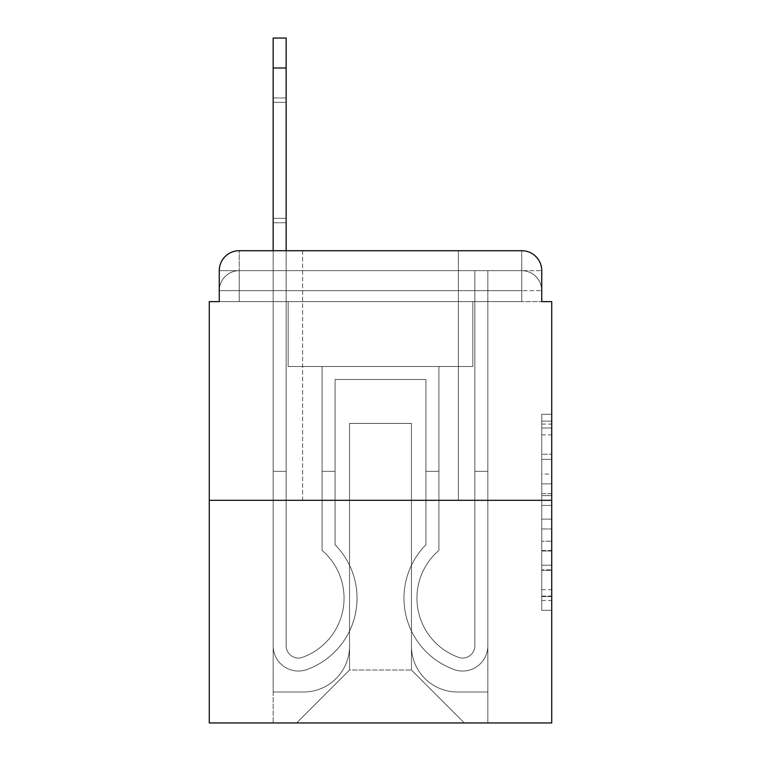 <?xml version="1.0" encoding="UTF-8"?>
<svg xmlns="http://www.w3.org/2000/svg" width="761" height="761" viewBox="0 0 761 761"><rect width="100%" height="100%" fill="white"/><g stroke="black" fill="none" stroke-linecap="round" stroke-linejoin="round"><path stroke-width="0.57" stroke-dasharray="3.81 2.85" d="M541.737 474.065L541.737 505.428L551.725 505.428L551.725 600.486L551.725 424.086L551.725 505.428L541.737 505.428L541.737 421.147L541.737 610.284L541.737 414.288L541.737 596.567L551.725 596.567L541.737 596.567L551.725 596.567L541.737 596.567L541.737 565.204L541.737 610.284L551.725 610.284L551.725 414.288L551.725 596.082L551.725 519.145L541.737 519.145L551.725 519.145L551.725 565.204L551.725 428.005L541.737 428.005L551.725 428.005L551.725 610.284L551.725 424.086L551.725 610.284L541.737 610.284L541.737 414.288L551.725 414.288L551.725 424.086L551.725 414.288L551.725 424.086L551.725 414.288L551.725 421.147L551.725 414.288L541.737 414.288L541.737 428.005L551.725 428.005L541.737 428.005L541.737 474.065L551.725 474.065M302.621 250.711L302.621 500.31L458.379 500.31L302.621 500.31L458.379 500.31L302.621 500.31L302.621 250.711L458.379 250.711L302.621 250.711L458.379 250.711L302.621 250.711L458.379 250.711L458.379 500.31L458.379 250.711M239.23 301.622L219.263 301.622L219.263 290.645L521.77 290.645L219.263 290.645L239.23 290.645L239.23 270.678L521.77 270.678L239.23 270.678L521.77 270.678L521.77 290.645L541.737 290.645L521.77 290.645L521.77 270.678L521.77 290.645L541.737 290.645L521.77 290.645L541.737 290.645L521.77 290.645L541.737 290.645L521.77 290.645L541.737 290.645L521.77 290.645L541.737 290.645L521.77 290.645L541.737 290.645L521.77 290.645L541.737 290.645L521.77 290.645L541.737 290.645L521.77 290.645L521.77 270.678L521.77 290.645L521.77 270.678L521.77 290.645L521.77 270.678L521.77 290.645L521.77 270.678L521.77 290.645L521.77 270.678L521.77 290.645L521.77 270.678L521.77 290.645L521.77 270.678L521.77 290.645L521.77 270.678L541.737 270.678L239.23 270.678L521.77 270.678L239.23 270.678L521.77 270.678L239.23 270.678L521.77 270.678L239.23 270.678L521.77 270.678L521.77 301.622L219.263 301.622L219.263 290.645L239.23 290.645L239.23 270.678L219.263 270.678A19.967 19.967 0 0 1 239.23 250.711L521.77 250.711L239.23 250.711A19.967 19.967 0 0 0 219.263 270.678L239.23 270.678A19.967 19.967 0 0 0 219.263 290.645L239.23 290.645L219.263 290.645L239.23 290.645L219.263 290.645L239.23 290.645L219.263 290.645L239.23 290.645L219.263 290.645L239.23 290.645L219.263 290.645L239.23 290.645L219.263 290.645L219.263 301.622L219.263 290.645L219.263 301.622L219.263 290.645L219.263 301.622L219.263 290.645L219.263 301.622L209.275 301.622L209.275 722.95L551.725 722.95L551.725 301.622L541.737 301.622L541.737 270.678A19.967 19.967 0 0 0 521.77 250.711A19.967 19.967 0 0 1 541.737 270.678L541.737 301.622L219.263 301.622L219.263 270.678L219.263 301.622L541.737 301.622L521.77 301.622L541.737 301.622L521.77 301.622L541.737 301.622L521.77 301.622L541.737 301.622L521.77 301.622L541.737 301.622L521.77 301.622L541.737 301.622L521.77 301.622L541.737 301.622L521.77 301.622L541.737 301.622L521.77 301.622L541.737 301.622L521.77 301.622L521.77 250.711A19.967 19.967 0 0 1 541.737 270.678A19.967 19.967 0 0 0 521.77 250.711L521.77 270.678A19.967 19.967 0 0 1 541.737 290.645A19.967 19.967 0 0 0 521.77 270.678A19.967 19.967 0 0 1 541.737 290.645A19.967 19.967 0 0 0 521.77 270.678A19.967 19.967 0 0 1 541.737 290.645A19.967 19.967 0 0 0 521.77 270.678A19.967 19.967 0 0 1 541.737 290.645A19.967 19.967 0 0 0 521.77 270.678A19.967 19.967 0 0 1 541.737 290.645L541.737 301.622L521.77 301.622L521.77 290.645L521.77 301.622L521.77 290.645L521.77 301.622L521.77 290.645L521.77 301.622L521.77 290.645L521.77 301.622L521.77 290.645L521.77 301.622L521.77 290.645L521.77 301.622L521.77 290.645L521.77 301.622L521.77 290.645L521.77 301.622L521.77 290.645L521.77 301.622L239.23 301.622L239.23 290.645L219.263 290.645L239.23 290.645L239.23 270.678A19.967 19.967 0 0 0 219.263 290.645A19.967 19.967 0 0 1 239.23 270.678A19.967 19.967 0 0 0 219.263 290.645A19.967 19.967 0 0 1 239.23 270.678A19.967 19.967 0 0 0 219.263 290.645A19.967 19.967 0 0 1 239.23 270.678A19.967 19.967 0 0 0 219.263 290.645A19.967 19.967 0 0 1 239.23 270.678L239.23 301.622L239.23 270.678L239.23 301.622L239.23 270.678L239.23 301.622L239.23 290.645L239.23 301.622L239.23 290.645L239.23 301.622L239.23 290.645L239.23 301.622L239.23 290.645L239.23 301.622L239.23 290.645L239.23 301.622L239.23 290.645L239.23 301.622L239.23 290.645L239.23 301.622L219.263 301.622L239.23 301.622M551.725 493.67L551.725 483.872L551.725 493.67L541.737 493.67L541.737 454.222L541.737 570.35L541.737 541.195L551.725 541.195L541.737 541.195L541.737 610.284L551.725 610.284L541.737 610.284L551.725 610.284L541.737 610.284L541.737 414.288L551.725 414.288L541.737 414.288L551.725 414.288L541.737 414.288L541.737 493.67L551.725 493.67M209.275 500.31L551.725 500.31M273.17 250.711L286.155 250.711L286.155 645.823A12.233 12.233 0 0 0 302.859 657.209L304.191 656.676A62.897 62.897 0 0 0 344.058 598.146A62.897 62.897 0 0 1 304.191 656.676A62.897 62.897 0 0 0 322.093 550.393A62.897 62.897 0 0 1 344.058 598.146A62.897 62.897 0 0 0 322.093 550.393L322.093 366.526L438.907 366.526L438.907 550.393A62.897 62.897 0 0 0 456.809 656.676L458.141 657.209A12.233 12.233 0 0 0 474.845 645.823A12.233 12.233 0 0 1 458.141 657.209L456.809 656.676A62.897 62.897 0 0 1 438.907 550.393A62.897 62.897 0 0 0 456.809 656.676L458.141 657.209A12.233 12.233 0 0 0 474.845 645.823L474.845 270.678L487.83 270.678L487.83 645.823A25.208 25.208 0 0 1 453.385 669.28L452.053 668.757A75.881 75.881 0 0 1 425.932 544.762A75.881 75.881 0 0 0 452.053 668.757L453.385 669.28L452.053 668.757A75.881 75.881 0 0 1 425.932 544.762L425.932 379.501L335.068 379.501L335.068 544.762A75.881 75.881 0 0 1 357.042 598.146A75.881 75.881 0 0 0 335.068 544.762A75.881 75.881 0 0 1 308.947 668.757L307.615 669.28A25.208 25.208 0 0 1 273.17 645.823L273.17 38.05L273.17 68.005L273.17 38.05L286.155 38.05L273.17 38.05L273.17 68.005L273.17 38.05L286.155 38.05L273.17 38.05L273.17 68.005L273.17 38.05L286.155 38.05L273.17 38.05L273.17 68.005L273.17 38.05L286.155 38.05L273.17 38.05L273.17 68.005L273.17 38.05L286.155 38.05L273.17 38.05L273.17 68.005L273.17 38.05L286.155 38.05L273.17 38.05L273.17 68.005L273.17 38.05L286.155 38.05L273.17 38.05L273.17 68.005L273.17 38.05L286.155 38.05L273.17 38.05L273.17 68.005L273.17 38.05L286.155 38.05L273.17 38.05L286.155 38.05L286.155 645.823A12.233 12.233 0 0 0 302.859 657.209A12.233 12.233 0 0 1 286.155 645.823A12.233 12.233 0 0 0 302.859 657.209L304.191 656.676A62.897 62.897 0 0 0 322.093 550.393L322.093 366.526L438.907 366.526L438.907 550.393A62.897 62.897 0 0 0 456.809 656.676L458.141 657.209A12.233 12.233 0 0 0 474.845 645.823L474.845 270.678L487.83 270.678L487.83 645.823A25.208 25.208 0 0 1 453.385 669.28L452.053 668.757A75.881 75.881 0 0 1 425.932 544.762L425.932 379.501L335.068 379.501L335.068 544.762A75.881 75.881 0 0 1 308.947 668.757A75.881 75.881 0 0 0 357.042 598.146A75.881 75.881 0 0 1 308.947 668.757L307.615 669.28A25.208 25.208 0 0 1 273.17 645.823L273.17 68.005L273.17 645.823A25.208 25.208 0 0 0 307.615 669.28L308.947 668.757L307.615 669.28A25.208 25.208 0 0 1 273.17 645.823L273.17 68.005L273.17 645.823A25.208 25.208 0 0 0 307.615 669.28A25.208 25.208 0 0 1 273.17 645.823L273.17 68.005L273.17 645.823A25.208 25.208 0 0 0 307.615 669.28A25.208 25.208 0 0 1 273.17 645.823L273.17 68.005L273.17 645.823A25.208 25.208 0 0 0 307.615 669.28L308.947 668.757L307.615 669.28A25.208 25.208 0 0 1 273.17 645.823L273.17 68.005L273.17 645.823A25.208 25.208 0 0 0 307.615 669.28A25.208 25.208 0 0 1 273.17 645.823L273.17 68.005L273.17 645.823A25.208 25.208 0 0 0 307.615 669.28A25.208 25.208 0 0 1 273.17 645.823L273.17 68.005L273.17 645.823A25.208 25.208 0 0 0 307.615 669.28L308.947 668.757A75.881 75.881 0 0 0 335.068 544.762L335.068 471.354L335.068 544.762A75.881 75.881 0 0 1 308.947 668.757L307.615 669.28A25.208 25.208 0 0 1 273.17 645.823L273.17 68.005L273.17 645.823A25.208 25.208 0 0 0 307.615 669.28A25.208 25.208 0 0 1 273.17 645.823L273.17 68.005L273.17 645.823A25.208 25.208 0 0 0 307.615 669.28A25.208 25.208 0 0 1 273.17 645.823L273.17 250.711M411.454 646.07A45.926 45.926 0 0 0 457.38 691.996A45.926 45.926 0 0 1 411.454 646.07L411.454 423.43L411.454 646.07A45.926 45.926 0 0 0 457.38 691.996L487.83 691.996L457.38 691.996A45.926 45.926 0 0 1 411.454 646.07L411.454 423.43L349.546 423.43L411.454 423.43L411.454 646.07A45.926 45.926 0 0 0 457.38 691.996L487.83 691.996L457.38 691.996A45.926 45.926 0 0 1 411.454 646.07L411.454 423.43L349.546 423.43L349.546 646.07L349.546 423.43L411.454 423.43L411.454 646.07A45.926 45.926 0 0 0 457.38 691.996L487.83 691.996L457.38 691.996A45.926 45.926 0 0 1 411.454 646.07L411.454 423.43L349.546 423.43L349.546 646.07A45.926 45.926 0 0 1 303.62 691.996A45.926 45.926 0 0 0 349.546 646.07L349.546 423.43L411.454 423.43L411.454 646.07A45.926 45.926 0 0 0 457.38 691.996L487.83 691.996L457.38 691.996A45.926 45.926 0 0 1 411.454 646.07L411.454 423.43L349.546 423.43L349.546 646.07A45.926 45.926 0 0 1 303.62 691.996L273.17 691.996L303.62 691.996A45.926 45.926 0 0 0 349.546 646.07L349.546 423.43L411.454 423.43L411.454 646.07A45.926 45.926 0 0 0 457.38 691.996L487.83 691.996L457.38 691.996A45.926 45.926 0 0 1 411.454 646.07L411.454 423.43L349.546 423.43L349.546 646.07A45.926 45.926 0 0 1 303.62 691.996L273.17 691.996L303.62 691.996A45.926 45.926 0 0 0 349.546 646.07L349.546 423.43L411.454 423.43L411.454 646.07A45.926 45.926 0 0 0 457.38 691.996L487.83 691.996L457.38 691.996A45.926 45.926 0 0 1 411.454 646.07L411.454 423.43L349.546 423.43L349.546 646.07A45.926 45.926 0 0 1 303.62 691.996L273.17 691.996L303.62 691.996A45.926 45.926 0 0 0 349.546 646.07L349.546 423.43L411.454 423.43L411.454 646.07A45.926 45.926 0 0 0 457.38 691.996L487.83 691.996L457.38 691.996A45.926 45.926 0 0 1 411.454 646.07L411.454 423.43L349.546 423.43L349.546 646.07A45.926 45.926 0 0 1 303.62 691.996L273.17 691.996L303.62 691.996A45.926 45.926 0 0 0 349.546 646.07L349.546 423.43L411.454 423.43L411.454 646.07A45.926 45.926 0 0 0 457.38 691.996L487.83 691.996L457.38 691.996A45.926 45.926 0 0 1 411.454 646.07L411.454 423.43L349.546 423.43L349.546 646.07A45.926 45.926 0 0 1 303.62 691.996L273.17 691.996L303.62 691.996A45.926 45.926 0 0 0 349.546 646.07L349.546 423.43L411.454 423.43L411.454 646.07M273.17 301.622L273.17 691.996L303.62 691.996A45.926 45.926 0 0 0 349.546 646.07A45.926 45.926 0 0 1 303.62 691.996L273.17 691.996L273.17 301.622L288.153 301.622L288.153 366.526L472.847 366.526L288.153 366.526L472.847 366.526L288.153 366.526L472.847 366.526L288.153 366.526L472.847 366.526L288.153 366.526L472.847 366.526L288.153 366.526L472.847 366.526L288.153 366.526L472.847 366.526L288.153 366.526L472.847 366.526L288.153 366.526L472.847 366.526L288.153 366.526L472.847 366.526L288.153 366.526L288.153 301.622L273.17 301.622L273.17 691.996L273.17 301.622L288.153 301.622L288.153 366.526L288.153 301.622L273.17 301.622L273.17 691.996L273.17 301.622L288.153 301.622L288.153 366.526L288.153 301.622L273.17 301.622L273.17 691.996L273.17 301.622L288.153 301.622L288.153 366.526L288.153 301.622L273.17 301.622L273.17 691.996L273.17 301.622L288.153 301.622L288.153 366.526L288.153 301.622L273.17 301.622L273.17 691.996L273.17 301.622L288.153 301.622L288.153 366.526L288.153 301.622L273.17 301.622L273.17 691.996L273.17 301.622L288.153 301.622L288.153 366.526L288.153 301.622L273.17 301.622L273.17 691.996L273.17 301.622L288.153 301.622L288.153 366.526L288.153 301.622L273.17 301.622L273.17 691.996L303.62 691.996A45.926 45.926 0 0 0 349.546 646.07L349.546 423.43L349.546 646.07A45.926 45.926 0 0 1 303.62 691.996A45.926 45.926 0 0 0 349.546 646.07L349.546 423.43L411.454 423.43L349.546 423.43L349.546 646.07A45.926 45.926 0 0 1 303.62 691.996L273.17 691.996L273.17 301.622L288.153 301.622L288.153 366.526L288.153 301.622L273.17 301.622L273.17 722.95L296.638 722.95L273.17 722.95L273.17 301.622L288.153 301.622L288.153 366.526L288.153 301.622L273.17 301.622M472.847 301.622L472.847 366.526L472.847 301.622L487.83 301.622L487.83 691.996L457.38 691.996L487.83 691.996L487.83 301.622L472.847 301.622L472.847 366.526L472.847 301.622L487.83 301.622L487.83 691.996L487.83 301.622L472.847 301.622L472.847 366.526L472.847 301.622L487.83 301.622L487.83 691.996L487.83 301.622L472.847 301.622L472.847 366.526L472.847 301.622L487.83 301.622L487.83 691.996L487.83 301.622L472.847 301.622L472.847 366.526L472.847 301.622L487.83 301.622L487.83 691.996L487.83 301.622L472.847 301.622L472.847 366.526L472.847 301.622L487.83 301.622L487.83 691.996L487.83 301.622L472.847 301.622L472.847 366.526L472.847 301.622L487.83 301.622L487.83 691.996L487.83 301.622L472.847 301.622L472.847 366.526L472.847 301.622L487.83 301.622L487.83 691.996L487.83 301.622L472.847 301.622L472.847 366.526L472.847 301.622L487.83 301.622L487.83 691.996L487.83 301.622L472.847 301.622L472.847 366.526L472.847 301.622L487.83 301.622L487.83 722.95L296.638 722.95L487.83 722.95L487.83 301.622L472.847 301.622M411.454 423.43L411.454 670.032L411.454 423.43L349.546 423.43L349.546 670.032L411.454 670.032L349.546 670.032L349.546 423.43L349.546 670.032L296.638 722.95L349.546 670.032L296.638 722.95L349.546 670.032L349.546 423.43L411.454 423.43L411.454 670.032L464.362 722.95L411.454 670.032L464.362 722.95L411.454 670.032L411.454 423.43L349.546 423.43L411.454 423.43M239.23 250.711A19.967 19.967 0 0 0 219.263 270.678A19.967 19.967 0 0 1 239.23 250.711L239.23 270.678L239.23 250.711M541.737 505.428L551.725 505.428L541.737 505.428M541.737 421.147L541.737 414.288L541.737 421.147L551.725 421.147L541.737 421.147M541.737 569.865L541.737 528.952L541.737 569.865L551.725 569.865L541.737 569.865M541.737 528.952L541.737 519.145L551.725 519.145L541.737 519.145L541.737 528.952L551.725 528.952L541.737 528.952M541.737 454.222L541.737 428.005L541.737 454.222L551.725 454.222L541.737 454.222M541.737 414.288L551.725 414.288L541.737 414.288L541.737 424.086L541.737 414.288L551.725 414.288M541.737 610.284L551.725 610.284L541.737 610.284L541.737 600.486L541.737 610.284M304.191 656.676L302.859 657.209L304.191 656.676A62.897 62.897 0 0 0 344.058 598.146A62.897 62.897 0 0 1 304.191 656.676A62.897 62.897 0 0 0 322.093 550.393A62.897 62.897 0 0 1 344.058 598.146A62.897 62.897 0 0 0 322.093 550.393L322.093 471.354L335.068 471.354L322.093 471.354L322.093 550.393L322.093 366.526L438.907 366.526L438.907 550.393A62.897 62.897 0 0 0 456.809 656.676L458.141 657.209A12.233 12.233 0 0 0 474.845 645.823A12.233 12.233 0 0 1 458.141 657.209L456.809 656.676A62.897 62.897 0 0 1 438.907 550.393A62.897 62.897 0 0 0 456.809 656.676L458.141 657.209A12.233 12.233 0 0 0 474.845 645.823L474.845 471.354L487.83 471.354L487.83 645.823A25.208 25.208 0 0 1 453.385 669.28A25.208 25.208 0 0 0 487.83 645.823A25.208 25.208 0 0 1 453.385 669.28L452.053 668.757A75.881 75.881 0 0 1 425.932 544.762A75.881 75.881 0 0 0 452.053 668.757L453.385 669.28L452.053 668.757A75.881 75.881 0 0 1 425.932 544.762L425.932 471.354L438.907 471.354L425.932 471.354L425.932 544.762L425.932 379.501L335.068 379.501L335.068 544.762A75.881 75.881 0 0 1 308.947 668.757L307.615 669.28A25.208 25.208 0 0 1 273.17 645.823A25.208 25.208 0 0 0 307.615 669.28A25.208 25.208 0 0 1 273.17 645.823L273.17 471.354L273.17 645.823L273.17 471.354L286.155 471.354L286.155 645.823L286.155 471.354L273.17 471.354L273.17 645.823L273.17 471.354L286.155 471.354L286.155 645.823A12.233 12.233 0 0 0 302.859 657.209L304.191 656.676A62.897 62.897 0 0 0 322.093 550.393L322.093 366.526L438.907 366.526L438.907 550.393A62.897 62.897 0 0 0 456.809 656.676L458.141 657.209A12.233 12.233 0 0 0 474.845 645.823L474.845 270.678L487.83 270.678L487.83 645.823A25.208 25.208 0 0 1 453.385 669.28L452.053 668.757A75.881 75.881 0 0 1 425.932 544.762L425.932 379.501L335.068 379.501L335.068 544.762A75.881 75.881 0 0 1 308.947 668.757A75.881 75.881 0 0 0 335.068 544.762L335.068 471.354L335.068 544.762A75.881 75.881 0 0 1 308.947 668.757L307.615 669.28A25.208 25.208 0 0 1 273.17 645.823L273.17 471.354L286.155 471.354L273.17 471.354L273.17 645.823L273.17 471.354L286.155 471.354L286.155 645.823A12.233 12.233 0 0 0 302.859 657.209A12.233 12.233 0 0 1 286.155 645.823A12.233 12.233 0 0 0 302.859 657.209L304.191 656.676A62.897 62.897 0 0 0 344.058 598.146A62.897 62.897 0 0 1 304.191 656.676A62.897 62.897 0 0 0 322.093 550.393A62.897 62.897 0 0 1 344.058 598.146A62.897 62.897 0 0 0 322.093 550.393L322.093 471.354L335.068 471.354L322.093 471.354L322.093 550.393L322.093 366.526L438.907 366.526L438.907 550.393A62.897 62.897 0 0 0 456.809 656.676L458.141 657.209A12.233 12.233 0 0 0 474.845 645.823L474.845 270.678L487.83 270.678L487.83 645.823A25.208 25.208 0 0 1 453.385 669.28A25.208 25.208 0 0 0 487.83 645.823A25.208 25.208 0 0 1 453.385 669.28L452.053 668.757A75.881 75.881 0 0 1 425.932 544.762A75.881 75.881 0 0 0 452.053 668.757L453.385 669.28L452.053 668.757A75.881 75.881 0 0 1 425.932 544.762L425.932 471.354L438.907 471.354L425.932 471.354L425.932 544.762L425.932 379.501L335.068 379.501L335.068 544.762A75.881 75.881 0 0 1 308.947 668.757L307.615 669.28A25.208 25.208 0 0 1 273.17 645.823L273.17 471.354L273.17 645.823A25.208 25.208 0 0 0 307.615 669.28A25.208 25.208 0 0 1 273.17 645.823L273.17 471.354L286.155 471.354L273.17 471.354L273.17 645.823A25.208 25.208 0 0 0 307.615 669.28L308.947 668.757A75.881 75.881 0 0 0 357.042 598.146A75.881 75.881 0 0 1 308.947 668.757L307.615 669.28A25.208 25.208 0 0 1 273.17 645.823A25.208 25.208 0 0 0 307.615 669.28L308.947 668.757L307.615 669.28A25.208 25.208 0 0 1 273.17 645.823L273.17 471.354L286.155 471.354L286.155 645.823L286.155 471.354L273.17 471.354L273.17 645.823A25.208 25.208 0 0 0 307.615 669.28A25.208 25.208 0 0 1 273.17 645.823L273.17 471.354L286.155 471.354L286.155 645.823A12.233 12.233 0 0 0 302.859 657.209L304.191 656.676A62.897 62.897 0 0 0 322.093 550.393L322.093 366.526L438.907 366.526L438.907 550.393A62.897 62.897 0 0 0 456.809 656.676A62.897 62.897 0 0 1 438.907 550.393A62.897 62.897 0 0 0 456.809 656.676L458.141 657.209A12.233 12.233 0 0 0 474.845 645.823A12.233 12.233 0 0 1 458.141 657.209A12.233 12.233 0 0 0 474.845 645.823L474.845 270.678L487.83 270.678L487.83 645.823A25.208 25.208 0 0 1 453.385 669.28L452.053 668.757A75.881 75.881 0 0 1 425.932 544.762L425.932 379.501L335.068 379.501L335.068 544.762A75.881 75.881 0 0 1 357.042 598.146A75.881 75.881 0 0 0 335.068 544.762L335.068 471.354L335.068 544.762A75.881 75.881 0 0 1 308.947 668.757L307.615 669.28L308.947 668.757A75.881 75.881 0 0 0 357.042 598.146A75.881 75.881 0 0 1 308.947 668.757L307.615 669.28A25.208 25.208 0 0 1 273.17 645.823L273.17 471.354L286.155 471.354L273.17 471.354L273.17 645.823A25.208 25.208 0 0 0 307.615 669.28A25.208 25.208 0 0 1 273.17 645.823L273.17 471.354L286.155 471.354L286.155 645.823A12.233 12.233 0 0 0 302.859 657.209A12.233 12.233 0 0 1 286.155 645.823A12.233 12.233 0 0 0 302.859 657.209L304.191 656.676A62.897 62.897 0 0 0 344.058 598.146A62.897 62.897 0 0 1 304.191 656.676A62.897 62.897 0 0 0 322.093 550.393A62.897 62.897 0 0 1 344.058 598.146A62.897 62.897 0 0 0 322.093 550.393L322.093 471.354L335.068 471.354L322.093 471.354L322.093 550.393L322.093 366.526L438.907 366.526L438.907 550.393A62.897 62.897 0 0 0 456.809 656.676L458.141 657.209A12.233 12.233 0 0 0 474.845 645.823L474.845 270.678L487.83 270.678L487.83 645.823A25.208 25.208 0 0 1 453.385 669.28A25.208 25.208 0 0 0 487.83 645.823A25.208 25.208 0 0 1 453.385 669.28L452.053 668.757A75.881 75.881 0 0 1 425.932 544.762A75.881 75.881 0 0 0 452.053 668.757L453.385 669.28L452.053 668.757A75.881 75.881 0 0 1 425.932 544.762L425.932 471.354L438.907 471.354L425.932 471.354L425.932 544.762L425.932 379.501L335.068 379.501L335.068 544.762A75.881 75.881 0 0 1 308.947 668.757L307.615 669.28A25.208 25.208 0 0 1 273.17 645.823A25.208 25.208 0 0 0 307.615 669.28A25.208 25.208 0 0 1 273.17 645.823L273.17 471.354L273.17 645.823A25.208 25.208 0 0 0 307.615 669.28L308.947 668.757A75.881 75.881 0 0 0 335.068 544.762A75.881 75.881 0 0 1 308.947 668.757L307.615 669.28L308.947 668.757A75.881 75.881 0 0 0 357.042 598.146A75.881 75.881 0 0 1 308.947 668.757L307.615 669.28L308.947 668.757A75.881 75.881 0 0 0 357.042 598.146A75.881 75.881 0 0 1 308.947 668.757L307.615 669.28L308.947 668.757A75.881 75.881 0 0 0 335.068 544.762L335.068 471.354L335.068 544.762A75.881 75.881 0 0 1 308.947 668.757L307.615 669.28L308.947 668.757A75.881 75.881 0 0 0 357.042 598.146A75.881 75.881 0 0 1 308.947 668.757L307.615 669.28L308.947 668.757A75.881 75.881 0 0 0 335.068 544.762A75.881 75.881 0 0 1 308.947 668.757A75.881 75.881 0 0 0 357.042 598.146A75.881 75.881 0 0 1 308.947 668.757A75.881 75.881 0 0 0 335.068 544.762A75.881 75.881 0 0 1 308.947 668.757A75.881 75.881 0 0 0 335.068 544.762L335.068 471.354L322.093 471.354L335.068 471.354L335.068 544.762A75.881 75.881 0 0 1 308.947 668.757A75.881 75.881 0 0 0 357.042 598.146A75.881 75.881 0 0 1 308.947 668.757A75.881 75.881 0 0 0 335.068 544.762A75.881 75.881 0 0 1 308.947 668.757A75.881 75.881 0 0 0 335.068 544.762L335.068 471.354L322.093 471.354L322.093 550.393L322.093 366.526L438.907 366.526L438.907 550.393A62.897 62.897 0 0 0 456.809 656.676A62.897 62.897 0 0 1 438.907 550.393A62.897 62.897 0 0 0 456.809 656.676L458.141 657.209A12.233 12.233 0 0 0 474.845 645.823A12.233 12.233 0 0 1 458.141 657.209A12.233 12.233 0 0 0 474.845 645.823L474.845 471.354L487.83 471.354L487.83 645.823A25.208 25.208 0 0 1 453.385 669.28L452.053 668.757A75.881 75.881 0 0 1 425.932 544.762L425.932 379.501L335.068 379.501L335.068 544.762A75.881 75.881 0 0 1 357.042 598.146A75.881 75.881 0 0 0 335.068 544.762A75.881 75.881 0 0 1 357.042 598.146A75.881 75.881 0 0 0 335.068 544.762L335.068 471.354L335.068 544.762A75.881 75.881 0 0 1 357.042 598.146A75.881 75.881 0 0 0 335.068 544.762L335.068 471.354L322.093 471.354L335.068 471.354L335.068 544.762A75.881 75.881 0 0 1 357.042 598.146A75.881 75.881 0 0 0 335.068 544.762A75.881 75.881 0 0 1 357.042 598.146A75.881 75.881 0 0 0 335.068 544.762L335.068 471.354L322.093 471.354L322.093 550.393A62.897 62.897 0 0 1 344.058 598.146A62.897 62.897 0 0 0 322.093 550.393L322.093 471.354L335.068 471.354L335.068 544.762A75.881 75.881 0 0 1 357.042 598.146A75.881 75.881 0 0 0 335.068 544.762L335.068 471.354L322.093 471.354L322.093 550.393L322.093 366.526L438.907 366.526L438.907 550.393A62.897 62.897 0 0 0 456.809 656.676L458.141 657.209A12.233 12.233 0 0 0 474.845 645.823L474.845 270.678L487.83 270.678L487.83 645.823A25.208 25.208 0 0 1 453.385 669.28A25.208 25.208 0 0 0 487.83 645.823A25.208 25.208 0 0 1 453.385 669.28L452.053 668.757A75.881 75.881 0 0 1 425.932 544.762A75.881 75.881 0 0 0 452.053 668.757L453.385 669.28L452.053 668.757A75.881 75.881 0 0 1 425.932 544.762L425.932 471.354L438.907 471.354L425.932 471.354L425.932 544.762L425.932 379.501L335.068 379.501L335.068 544.762L335.068 379.501L335.068 544.762L335.068 379.501L335.068 544.762L335.068 379.501L335.068 544.762L335.068 379.501L335.068 544.762L335.068 379.501L335.068 544.762L335.068 471.354L322.093 471.354L335.068 471.354L335.068 544.762L335.068 379.501L425.932 379.501L335.068 379.501L425.932 379.501L335.068 379.501L425.932 379.501L335.068 379.501L425.932 379.501L335.068 379.501L425.932 379.501L335.068 379.501L425.932 379.501L425.932 544.762A75.881 75.881 0 0 0 452.053 668.757A75.881 75.881 0 0 1 425.932 544.762L425.932 471.354L438.907 471.354L438.907 550.393A62.897 62.897 0 0 0 456.809 656.676A62.897 62.897 0 0 1 438.907 550.393A62.897 62.897 0 0 0 456.809 656.676L458.141 657.209A12.233 12.233 0 0 0 474.845 645.823L474.845 270.678L487.83 270.678L487.83 645.823A25.208 25.208 0 0 1 453.385 669.28L452.053 668.757A75.881 75.881 0 0 1 425.932 544.762L425.932 379.501L425.932 544.762A75.881 75.881 0 0 0 452.053 668.757L453.385 669.28A25.208 25.208 0 0 0 487.83 645.823A25.208 25.208 0 0 1 453.385 669.28L452.053 668.757A75.881 75.881 0 0 1 425.932 544.762L425.932 379.501L425.932 544.762A75.881 75.881 0 0 0 452.053 668.757A75.881 75.881 0 0 1 425.932 544.762L425.932 471.354L438.907 471.354L425.932 471.354L425.932 544.762L425.932 379.501L425.932 544.762A75.881 75.881 0 0 0 452.053 668.757A75.881 75.881 0 0 1 425.932 544.762L425.932 471.354L438.907 471.354L438.907 550.393L438.907 471.354L425.932 471.354L425.932 544.762L425.932 379.501L425.932 544.762A75.881 75.881 0 0 0 452.053 668.757L453.385 669.28L452.053 668.757A75.881 75.881 0 0 1 425.932 544.762L425.932 471.354L438.907 471.354L438.907 550.393A62.897 62.897 0 0 0 456.809 656.676L458.141 657.209A12.233 12.233 0 0 0 474.845 645.823A12.233 12.233 0 0 1 458.141 657.209A12.233 12.233 0 0 0 474.845 645.823L474.845 270.678L487.83 270.678L487.83 645.823A25.208 25.208 0 0 1 453.385 669.28L452.053 668.757A75.881 75.881 0 0 1 425.932 544.762L425.932 379.501L425.932 544.762A75.881 75.881 0 0 0 452.053 668.757L453.385 669.28A25.208 25.208 0 0 0 487.83 645.823A25.208 25.208 0 0 1 453.385 669.28L452.053 668.757A75.881 75.881 0 0 1 425.932 544.762A75.881 75.881 0 0 0 452.053 668.757A75.881 75.881 0 0 1 425.932 544.762L425.932 471.354L438.907 471.354L425.932 471.354L425.932 544.762A75.881 75.881 0 0 0 452.053 668.757L453.385 669.28L452.053 668.757A75.881 75.881 0 0 1 425.932 544.762A75.881 75.881 0 0 0 452.053 668.757L453.385 669.28L452.053 668.757A75.881 75.881 0 0 1 425.932 544.762A75.881 75.881 0 0 0 452.053 668.757L453.385 669.28A25.208 25.208 0 0 0 487.83 645.823A25.208 25.208 0 0 1 453.385 669.28L452.053 668.757L453.385 669.28A25.208 25.208 0 0 0 487.83 645.823A25.208 25.208 0 0 1 453.385 669.28L452.053 668.757L453.385 669.28A25.208 25.208 0 0 0 487.83 645.823A25.208 25.208 0 0 1 453.385 669.28L452.053 668.757L453.385 669.28A25.208 25.208 0 0 0 487.83 645.823A25.208 25.208 0 0 1 453.385 669.28A25.208 25.208 0 0 0 487.83 645.823A25.208 25.208 0 0 1 453.385 669.28A25.208 25.208 0 0 0 487.83 645.823A25.208 25.208 0 0 1 453.385 669.28A25.208 25.208 0 0 0 487.83 645.823A25.208 25.208 0 0 1 453.385 669.28A25.208 25.208 0 0 0 487.83 645.823A25.208 25.208 0 0 1 453.385 669.28A25.208 25.208 0 0 0 487.83 645.823L487.83 471.354L474.845 471.354L487.83 471.354L487.83 645.823L487.83 471.354L474.845 471.354L474.845 645.823L474.845 270.678L487.83 270.678L487.83 645.823L487.83 471.354L474.845 471.354L487.83 471.354L487.83 645.823L487.83 471.354L474.845 471.354L474.845 645.823A12.233 12.233 0 0 1 458.141 657.209L456.809 656.676A62.897 62.897 0 0 1 438.907 550.393A62.897 62.897 0 0 0 456.809 656.676L458.141 657.209A12.233 12.233 0 0 0 474.845 645.823L474.845 471.354L487.83 471.354L487.83 645.823L487.83 471.354L474.845 471.354L474.845 270.678L487.83 270.678L487.83 645.823L487.83 270.678L487.83 645.823L487.83 471.354L474.845 471.354L487.83 471.354L487.83 645.823L487.83 270.678L487.83 645.823L487.83 471.354L474.845 471.354L474.845 645.823L474.845 270.678L487.83 270.678L487.83 645.823L487.83 471.354L474.845 471.354L487.83 471.354L487.83 645.823L487.83 270.678L487.83 645.823L487.83 471.354L474.845 471.354L474.845 645.823A12.233 12.233 0 0 1 458.141 657.209A12.233 12.233 0 0 0 474.845 645.823L474.845 471.354L487.83 471.354L487.83 645.823L487.83 270.678L487.83 645.823L487.83 471.354L474.845 471.354L474.845 645.823L474.845 270.678L487.83 270.678L474.845 270.678L487.83 270.678L474.845 270.678L487.83 270.678L474.845 270.678L487.83 270.678L474.845 270.678L474.845 645.823A12.233 12.233 0 0 1 458.141 657.209A12.233 12.233 0 0 0 474.845 645.823L474.845 471.354L487.83 471.354L474.845 471.354L474.845 645.823L474.845 270.678L474.845 645.823A12.233 12.233 0 0 1 458.141 657.209L456.809 656.676L458.141 657.209A12.233 12.233 0 0 0 474.845 645.823L474.845 270.678L474.845 645.823A12.233 12.233 0 0 1 458.141 657.209A12.233 12.233 0 0 0 474.845 645.823L474.845 270.678L474.845 645.823A12.233 12.233 0 0 1 458.141 657.209L456.809 656.676L458.141 657.209A12.233 12.233 0 0 0 474.845 645.823A12.233 12.233 0 0 1 458.141 657.209A12.233 12.233 0 0 0 474.845 645.823A12.233 12.233 0 0 1 458.141 657.209L456.809 656.676A62.897 62.897 0 0 1 438.907 550.393A62.897 62.897 0 0 0 456.809 656.676L458.141 657.209A12.233 12.233 0 0 0 474.845 645.823A12.233 12.233 0 0 1 458.141 657.209L456.809 656.676L458.141 657.209A12.233 12.233 0 0 0 474.845 645.823A12.233 12.233 0 0 1 458.141 657.209L456.809 656.676A62.897 62.897 0 0 1 438.907 550.393L438.907 471.354L438.907 550.393A62.897 62.897 0 0 0 456.809 656.676L458.141 657.209L456.809 656.676A62.897 62.897 0 0 1 438.907 550.393A62.897 62.897 0 0 0 456.809 656.676L458.141 657.209L456.809 656.676A62.897 62.897 0 0 1 438.907 550.393A62.897 62.897 0 0 0 456.809 656.676L458.141 657.209L456.809 656.676A62.897 62.897 0 0 1 438.907 550.393L438.907 471.354L425.932 471.354L438.907 471.354L438.907 550.393A62.897 62.897 0 0 0 456.809 656.676A62.897 62.897 0 0 1 438.907 550.393L438.907 471.354L425.932 471.354L438.907 471.354L438.907 550.393A62.897 62.897 0 0 0 456.809 656.676A62.897 62.897 0 0 1 438.907 550.393A62.897 62.897 0 0 0 456.809 656.676A62.897 62.897 0 0 1 438.907 550.393L438.907 471.354L438.907 550.393A62.897 62.897 0 0 0 456.809 656.676A62.897 62.897 0 0 1 438.907 550.393L438.907 366.526L438.907 550.393L438.907 366.526L438.907 550.393L438.907 366.526L438.907 550.393L438.907 366.526L438.907 550.393L438.907 366.526L438.907 550.393L438.907 366.526L322.093 366.526L438.907 366.526L322.093 366.526L438.907 366.526L322.093 366.526L438.907 366.526L322.093 366.526L438.907 366.526L322.093 366.526L438.907 366.526L322.093 366.526L322.093 550.393A62.897 62.897 0 0 1 304.191 656.676A62.897 62.897 0 0 0 322.093 550.393L322.093 366.526L322.093 550.393A62.897 62.897 0 0 1 344.058 598.146A62.897 62.897 0 0 0 322.093 550.393L322.093 471.354L335.068 471.354L322.093 471.354L322.093 550.393L322.093 366.526L322.093 550.393A62.897 62.897 0 0 1 344.058 598.146A62.897 62.897 0 0 0 322.093 550.393L322.093 471.354L335.068 471.354L322.093 471.354L322.093 550.393L322.093 366.526L322.093 550.393A62.897 62.897 0 0 1 304.191 656.676L302.859 657.209L304.191 656.676A62.897 62.897 0 0 0 322.093 550.393L322.093 366.526L322.093 550.393A62.897 62.897 0 0 1 344.058 598.146A62.897 62.897 0 0 0 322.093 550.393L322.093 366.526L322.093 550.393A62.897 62.897 0 0 1 304.191 656.676A62.897 62.897 0 0 0 322.093 550.393A62.897 62.897 0 0 1 344.058 598.146A62.897 62.897 0 0 0 322.093 550.393A62.897 62.897 0 0 1 304.191 656.676A62.897 62.897 0 0 0 322.093 550.393A62.897 62.897 0 0 1 304.191 656.676L302.859 657.209A12.233 12.233 0 0 1 286.155 645.823L286.155 471.354L273.17 471.354L286.155 471.354L286.155 645.823A12.233 12.233 0 0 0 302.859 657.209L304.191 656.676A62.897 62.897 0 0 0 322.093 550.393A62.897 62.897 0 0 1 344.058 598.146A62.897 62.897 0 0 0 322.093 550.393A62.897 62.897 0 0 1 304.191 656.676A62.897 62.897 0 0 0 322.093 550.393A62.897 62.897 0 0 1 304.191 656.676L302.859 657.209L304.191 656.676A62.897 62.897 0 0 0 344.058 598.146A62.897 62.897 0 0 1 304.191 656.676A62.897 62.897 0 0 0 344.058 598.146A62.897 62.897 0 0 1 304.191 656.676L302.859 657.209L304.191 656.676A62.897 62.897 0 0 0 344.058 598.146A62.897 62.897 0 0 1 304.191 656.676L302.859 657.209A12.233 12.233 0 0 1 286.155 645.823A12.233 12.233 0 0 0 302.859 657.209L304.191 656.676A62.897 62.897 0 0 0 344.058 598.146A62.897 62.897 0 0 1 304.191 656.676A62.897 62.897 0 0 0 344.058 598.146A62.897 62.897 0 0 1 304.191 656.676L302.859 657.209L304.191 656.676A62.897 62.897 0 0 0 344.058 598.146A62.897 62.897 0 0 1 304.191 656.676L302.859 657.209A12.233 12.233 0 0 1 286.155 645.823A12.233 12.233 0 0 0 302.859 657.209L304.191 656.676L302.859 657.209A12.233 12.233 0 0 1 286.155 645.823L286.155 471.354L273.17 471.354L286.155 471.354L286.155 645.823A12.233 12.233 0 0 0 302.859 657.209L304.191 656.676L302.859 657.209A12.233 12.233 0 0 1 286.155 645.823A12.233 12.233 0 0 0 302.859 657.209L304.191 656.676L302.859 657.209A12.233 12.233 0 0 1 286.155 645.823A12.233 12.233 0 0 0 302.859 657.209L304.191 656.676L302.859 657.209A12.233 12.233 0 0 1 286.155 645.823L286.155 471.354L286.155 645.823A12.233 12.233 0 0 0 302.859 657.209L304.191 656.676M273.17 102.374L273.17 222.754L273.17 97.95L273.17 218.34L286.155 218.34L286.155 222.754L286.155 218.34L273.17 218.34L273.17 97.95L273.17 218.34L286.155 218.34L286.155 222.754L286.155 218.34L273.17 218.34L273.17 97.95L273.17 218.34L286.155 218.34L286.155 222.754L286.155 218.34L273.17 218.34L273.17 97.95L273.17 218.34L286.155 218.34L286.155 222.754L286.155 218.34L273.17 218.34L273.17 97.95L273.17 218.34L286.155 218.34L286.155 222.754L286.155 218.34L273.17 218.34L273.17 97.95L273.17 218.34L286.155 218.34L286.155 222.754L286.155 218.34L273.17 218.34L273.17 97.95L273.17 218.34L286.155 218.34L286.155 222.754L286.155 218.34L273.17 218.34L273.17 97.95L273.17 218.34L286.155 218.34L286.155 222.754L286.155 218.34L273.17 218.34L273.17 97.95L273.17 218.34L286.155 218.34L286.155 222.754L286.155 218.34L273.17 218.34L273.17 102.374L286.155 102.374L286.155 222.754L286.155 218.34L273.17 218.34L286.155 218.34L286.155 97.95L286.155 102.374L273.17 102.374L286.155 102.374L286.155 218.34L286.155 97.95L286.155 102.374L273.17 102.374L286.155 102.374L286.155 218.34L286.155 97.95L286.155 102.374L273.17 102.374L286.155 102.374L286.155 218.34L286.155 97.95L286.155 102.374L273.17 102.374L286.155 102.374L286.155 218.34L286.155 97.95L286.155 102.374L273.17 102.374L286.155 102.374L286.155 218.34L286.155 97.95L286.155 102.374L273.17 102.374L286.155 102.374L286.155 218.34L286.155 97.95L286.155 102.374L273.17 102.374L286.155 102.374L286.155 218.34L286.155 97.95L286.155 102.374L273.17 102.374L286.155 102.374L286.155 218.34L286.155 97.95L286.155 102.374L273.17 102.374L286.155 102.374L286.155 218.34L286.155 97.95L286.155 102.374L273.17 102.374M286.155 68.005L286.155 645.823A12.233 12.233 0 0 0 302.859 657.209A12.233 12.233 0 0 1 286.155 645.823L286.155 471.354L273.17 471.354L286.155 471.354L286.155 645.823A12.233 12.233 0 0 0 302.859 657.209A12.233 12.233 0 0 1 286.155 645.823A12.233 12.233 0 0 0 302.859 657.209A12.233 12.233 0 0 1 286.155 645.823L286.155 471.354L286.155 645.823A12.233 12.233 0 0 0 302.859 657.209A12.233 12.233 0 0 1 286.155 645.823A12.233 12.233 0 0 0 302.859 657.209A12.233 12.233 0 0 1 286.155 645.823A12.233 12.233 0 0 0 302.859 657.209A12.233 12.233 0 0 1 286.155 645.823L286.155 471.354L286.155 645.823A12.233 12.233 0 0 0 302.859 657.209A12.233 12.233 0 0 1 286.155 645.823L286.155 38.05L286.155 645.823L286.155 38.05L286.155 645.823L286.155 38.05L286.155 645.823L286.155 38.05L286.155 645.823L286.155 38.05L286.155 645.823L286.155 38.05L286.155 645.823L286.155 38.05L286.155 645.823L286.155 38.05L286.155 645.823L286.155 68.005L273.17 68.005M541.737 565.204L551.725 565.204L541.737 565.204M541.737 550.507L551.725 550.507M541.737 459.368L551.725 459.368L541.737 459.368M541.737 424.086L551.725 424.086M541.737 600.486L551.725 600.486M541.737 589.708L551.725 589.708M541.737 434.873L551.725 434.873M541.737 495.63L551.725 495.63L541.737 495.63M541.737 551.002L551.725 551.002L541.737 551.002M541.737 570.35L551.725 570.35L541.737 570.35M541.737 483.872L551.725 483.872L541.737 483.872M541.737 301.622L541.737 290.645L541.737 301.622M541.737 596.082L551.725 596.082M541.737 596.567L551.725 596.567M541.737 428.005L551.725 428.005M286.155 222.754L273.17 222.754L286.155 222.754M286.155 97.95L273.17 97.95L286.155 97.95"/><path stroke-width="1.14" d="M219.263 270.678L219.263 301.622L219.263 270.678A19.967 19.967 0 0 1 239.23 250.711L273.17 250.711L273.17 38.05L286.155 38.05L286.155 250.711L302.621 250.711M551.725 500.31L209.275 500.31L209.275 722.95L551.725 722.95L551.725 301.622L541.737 301.622L541.737 270.678A19.967 19.967 0 0 0 521.77 250.711L239.23 250.711M209.275 500.31L209.275 301.622L219.263 301.622M458.379 250.711L521.77 250.711M541.737 301.622L541.737 270.678M286.155 68.005L273.17 68.005"/></g></svg>
